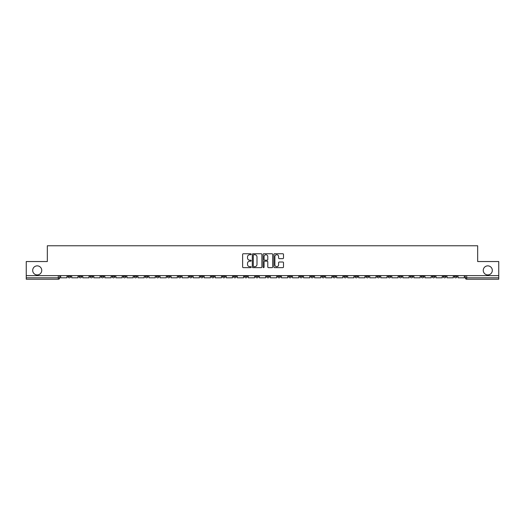<?xml version="1.0" encoding="UTF-8"?>
<svg xmlns="http://www.w3.org/2000/svg" width="525" height="525" viewBox="0 0 525 525"><rect width="100%" height="100%" fill="white"/><g stroke="black" fill="none" stroke-linecap="round" stroke-linejoin="round"><path stroke-width="0.79" d="M251.18 254.238A0.486 0.486 0 0 0 250.694 253.752L243.311 253.752A0.696 0.696 0 0 0 242.622 254.448L242.622 266.949A0.696 0.696 0 0 0 243.311 267.638L250.694 267.638A0.486 0.486 0 0 0 251.18 267.153A0.486 0.486 0 0 0 250.694 266.667L249.736 266.667A2.225 2.225 0 0 1 247.518 264.449L247.518 263.406A2.225 2.225 0 0 1 249.736 261.181L250.694 261.181A0.486 0.486 0 0 0 251.18 260.695A0.486 0.486 0 0 0 250.694 260.21L249.736 260.21A2.225 2.225 0 0 1 247.518 257.985L247.518 256.948A2.225 2.225 0 0 1 249.736 254.723L250.694 254.723A0.486 0.486 0 0 0 251.18 254.238M483.256 270.388A4.528 4.528 0 0 0 487.784 274.916A4.528 4.528 0 0 0 492.312 270.388A4.528 4.528 0 0 0 487.784 265.86A4.528 4.528 0 0 0 483.256 270.388M32.688 270.388A4.528 4.528 0 0 0 37.216 274.916A4.528 4.528 0 0 0 41.744 270.388A4.528 4.528 0 0 0 37.216 265.86A4.528 4.528 0 0 0 32.688 270.388M432.167 275.625L432.167 276.406L435.002 276.406A1.417 1.417 0 0 1 433.584 277.817A1.417 1.417 0 0 1 432.167 276.406L432.167 275.625M365.945 275.625L365.945 276.406L368.773 276.406A1.417 1.417 0 0 1 367.356 277.817A1.417 1.417 0 0 1 365.945 276.406L365.945 275.625M354.907 275.625L354.907 276.406L357.735 276.406A1.417 1.417 0 0 1 356.317 277.817A1.417 1.417 0 0 1 354.907 276.406L354.907 275.625M288.678 275.625L288.678 276.406L291.506 276.406A1.417 1.417 0 0 1 290.095 277.817A1.417 1.417 0 0 1 288.678 276.406L288.678 275.625M277.64 275.625L277.64 276.406L280.475 276.406A1.417 1.417 0 0 1 279.057 277.817A1.417 1.417 0 0 1 277.64 276.406L277.64 275.625M266.602 275.625L266.602 276.406L269.437 276.406A1.417 1.417 0 0 1 268.019 277.817A1.417 1.417 0 0 1 266.602 276.406L266.602 275.625M244.525 275.625L244.525 276.406L247.36 276.406A1.417 1.417 0 0 1 245.943 277.817A1.417 1.417 0 0 1 244.525 276.406L244.525 275.625M222.456 276.406L222.456 275.625L222.456 276.406A1.417 1.417 0 0 0 223.867 277.817A1.417 1.417 0 0 1 222.456 276.406L225.284 276.406A1.417 1.417 0 0 1 223.867 277.817A1.417 1.417 0 0 0 225.284 276.406L225.284 275.625L225.284 276.406M211.418 276.406L211.418 275.625L211.418 276.406A1.417 1.417 0 0 0 212.828 277.817A1.417 1.417 0 0 1 211.418 276.406L214.246 276.406A1.417 1.417 0 0 1 212.828 277.817M200.379 276.406L200.379 275.625L200.379 276.406A1.417 1.417 0 0 0 201.79 277.817A1.417 1.417 0 0 1 200.379 276.406L203.208 276.406A1.417 1.417 0 0 1 201.79 277.817A1.417 1.417 0 0 0 203.208 276.406L203.208 275.625L203.208 276.406M189.341 275.625L189.341 276.406L192.17 276.406A1.417 1.417 0 0 1 190.752 277.817A1.417 1.417 0 0 1 189.341 276.406L189.341 275.625M178.303 275.625L178.303 276.406L181.132 276.406A1.417 1.417 0 0 1 179.714 277.817A1.417 1.417 0 0 1 178.303 276.406L178.303 275.625M167.265 275.625L167.265 276.406L170.093 276.406A1.417 1.417 0 0 1 168.683 277.817A1.417 1.417 0 0 1 167.265 276.406L167.265 275.625M156.227 276.406L156.227 275.625L156.227 276.406A1.417 1.417 0 0 0 157.644 277.817A1.417 1.417 0 0 1 156.227 276.406L159.055 276.406A1.417 1.417 0 0 1 157.644 277.817M134.151 276.406L134.151 275.625L134.151 276.406A1.417 1.417 0 0 0 135.568 277.817A1.417 1.417 0 0 1 134.151 276.406L136.979 276.406A1.417 1.417 0 0 1 135.568 277.817A1.417 1.417 0 0 0 136.979 276.406L136.979 275.625L136.979 276.406M123.112 276.406L123.112 275.625L123.112 276.406A1.417 1.417 0 0 0 124.53 277.817A1.417 1.417 0 0 1 123.112 276.406L125.941 276.406A1.417 1.417 0 0 1 124.53 277.817A1.417 1.417 0 0 0 125.941 276.406L125.941 275.625L125.941 276.406M112.074 276.406L112.074 275.625L112.074 276.406A1.417 1.417 0 0 0 113.492 277.817A1.417 1.417 0 0 1 112.074 276.406L114.903 276.406A1.417 1.417 0 0 1 113.492 277.817A1.417 1.417 0 0 0 114.903 276.406L114.903 275.625L114.903 276.406M101.036 276.406L101.036 275.625L101.036 276.406A1.417 1.417 0 0 0 102.454 277.817A1.417 1.417 0 0 1 101.036 276.406L103.865 276.406A1.417 1.417 0 0 1 102.454 277.817M89.998 276.406L89.998 275.625L89.998 276.406A1.417 1.417 0 0 0 91.416 277.817A1.417 1.417 0 0 1 89.998 276.406L92.833 276.406A1.417 1.417 0 0 1 91.416 277.817A1.417 1.417 0 0 0 92.833 276.406L92.833 275.625L92.833 276.406M78.96 276.406L78.96 275.625L78.96 276.406A1.417 1.417 0 0 0 80.377 277.817A1.417 1.417 0 0 1 78.96 276.406L81.795 276.406A1.417 1.417 0 0 1 80.377 277.817A1.417 1.417 0 0 0 81.795 276.406L81.795 275.625L81.795 276.406M282.798 258.648A0.696 0.696 0 0 0 283.493 257.952L283.493 254.448A0.696 0.696 0 0 0 282.798 253.752L274.601 253.752A0.696 0.696 0 0 0 273.906 254.448L273.906 266.949A0.696 0.696 0 0 0 274.601 267.638L282.798 267.638A0.696 0.696 0 0 0 283.493 266.949L283.493 262.71A0.696 0.696 0 0 0 282.798 262.014L279.287 262.014A0.696 0.696 0 0 0 278.598 262.71L278.598 264.81A1.857 1.857 0 0 1 276.741 266.667A1.857 1.857 0 0 1 274.877 264.81L274.877 256.581A1.857 1.857 0 0 1 276.741 254.723A1.857 1.857 0 0 1 278.598 256.581L278.598 257.952A0.696 0.696 0 0 0 279.287 258.648L282.798 258.648M26.25 275.625L26.25 261.542L47.335 261.542L47.335 245.766L477.665 245.766L477.665 261.542L498.75 261.542L498.75 275.625L26.25 275.625L26.25 277.817L59.719 277.817L59.719 275.625L59.719 277.817A1.417 1.417 0 0 1 58.301 279.234L26.25 279.234L26.25 277.817M261.89 254.448A0.696 0.696 0 0 0 261.201 253.752L253.004 253.752A0.696 0.696 0 0 0 252.308 254.448L252.308 266.949A0.696 0.696 0 0 0 253.004 267.638L261.201 267.638A0.696 0.696 0 0 0 261.89 266.949L261.89 254.448M263.799 253.752L271.996 253.752A0.696 0.696 0 0 1 272.692 254.448L272.692 266.949A0.696 0.696 0 0 1 271.996 267.638L268.492 267.638A0.696 0.696 0 0 1 267.796 266.949L267.796 261.877A0.696 0.696 0 0 0 267.1 261.181L264.777 261.181A0.696 0.696 0 0 0 264.082 261.877L264.082 267.153A0.486 0.486 0 0 1 263.596 267.638A0.486 0.486 0 0 1 263.11 267.153L263.11 254.448A0.696 0.696 0 0 1 263.799 253.752M465.281 275.625L465.281 277.817L498.75 277.817L498.75 279.234L466.699 279.234A1.417 1.417 0 0 1 465.281 277.817M498.75 275.625L498.75 277.817M457.078 275.625L457.078 276.406A1.417 1.417 0 0 1 455.661 277.817A1.417 1.417 0 0 1 454.243 276.406A1.417 1.417 0 0 0 455.661 277.817M454.243 275.625L454.243 276.406L457.078 276.406M446.04 275.625L446.04 276.406A1.417 1.417 0 0 1 444.623 277.817A1.417 1.417 0 0 1 443.205 276.406L446.04 276.406M443.205 275.625L443.205 276.406M435.002 275.625L435.002 276.406A1.417 1.417 0 0 1 433.584 277.817M423.964 275.625L423.964 276.406A1.417 1.417 0 0 1 422.546 277.817A1.417 1.417 0 0 1 421.135 276.406L423.964 276.406M421.135 275.625L421.135 276.406M412.926 275.625L412.926 276.406A1.417 1.417 0 0 1 411.508 277.817A1.417 1.417 0 0 1 410.097 276.406L412.926 276.406M410.097 275.625L410.097 276.406M401.887 275.625L401.887 276.406A1.417 1.417 0 0 1 400.47 277.817A1.417 1.417 0 0 1 399.059 276.406A1.417 1.417 0 0 0 400.47 277.817M399.059 275.625L399.059 276.406L401.887 276.406M390.849 275.625L390.849 276.406A1.417 1.417 0 0 1 389.432 277.817A1.417 1.417 0 0 1 388.021 276.406L390.849 276.406M388.021 275.625L388.021 276.406M379.811 275.625L379.811 276.406A1.417 1.417 0 0 1 378.394 277.817A1.417 1.417 0 0 1 376.983 276.406L379.811 276.406M376.983 275.625L376.983 276.406M368.773 275.625L368.773 276.406M357.735 275.625L357.735 276.406L357.735 275.625M346.697 275.625L346.697 276.406A1.417 1.417 0 0 1 345.286 277.817A1.417 1.417 0 0 1 343.868 276.406L346.697 276.406M343.868 275.625L343.868 276.406M335.659 275.625L335.659 276.406A1.417 1.417 0 0 1 334.248 277.817A1.417 1.417 0 0 1 332.83 276.406L335.659 276.406M332.83 275.625L332.83 276.406M324.621 275.625L324.621 276.406A1.417 1.417 0 0 1 323.21 277.817A1.417 1.417 0 0 1 321.792 276.406L324.621 276.406M321.792 275.625L321.792 276.406M313.582 275.625L313.582 276.406A1.417 1.417 0 0 1 312.172 277.817A1.417 1.417 0 0 1 310.754 276.406L313.582 276.406M310.754 275.625L310.754 276.406M302.544 275.625L302.544 276.406A1.417 1.417 0 0 1 301.133 277.817A1.417 1.417 0 0 1 299.716 276.406L302.544 276.406M299.716 275.625L299.716 276.406M291.506 275.625L291.506 276.406A1.417 1.417 0 0 1 290.095 277.817M280.475 275.625L280.475 276.406M269.437 276.406L269.437 275.625L269.437 276.406A1.417 1.417 0 0 1 268.019 277.817M258.398 275.625L258.398 276.406A1.417 1.417 0 0 1 256.981 277.817A1.417 1.417 0 0 1 255.563 276.406A1.417 1.417 0 0 0 256.981 277.817A1.417 1.417 0 0 0 258.398 276.406L255.563 276.406L255.563 275.625M247.36 276.406L247.36 275.625L247.36 276.406A1.417 1.417 0 0 1 245.943 277.817M236.322 275.625L236.322 276.406A1.417 1.417 0 0 1 234.905 277.817A1.417 1.417 0 0 1 233.494 276.406A1.417 1.417 0 0 0 234.905 277.817M233.494 275.625L233.494 276.406L236.322 276.406M214.246 275.625L214.246 276.406L214.246 275.625M192.17 276.406L192.17 275.625L192.17 276.406A1.417 1.417 0 0 1 190.752 277.817M181.132 276.406L181.132 275.625L181.132 276.406A1.417 1.417 0 0 1 179.714 277.817M170.093 276.406L170.093 275.625L170.093 276.406A1.417 1.417 0 0 1 168.683 277.817M159.055 275.625L159.055 276.406L159.055 275.625M148.017 276.406L148.017 275.625L148.017 276.406A1.417 1.417 0 0 1 146.606 277.817A1.417 1.417 0 0 1 145.189 276.406L148.017 276.406A1.417 1.417 0 0 1 146.606 277.817M145.189 275.625L145.189 276.406M103.865 275.625L103.865 276.406L103.865 275.625M70.757 275.625L70.757 276.406A1.417 1.417 0 0 1 69.339 277.817A1.417 1.417 0 0 1 67.922 276.406A1.417 1.417 0 0 0 69.339 277.817A1.417 1.417 0 0 0 70.757 276.406L70.757 275.625M67.922 275.625L67.922 276.406L70.757 276.406M58.301 275.625L58.301 279.234A1.417 1.417 0 0 0 59.719 277.817M253.765 254.723A0.486 0.486 0 0 0 253.28 255.209L253.28 266.182A0.486 0.486 0 0 0 253.765 266.667L254.776 266.667A2.225 2.225 0 0 0 256.994 264.449L256.994 256.948A2.225 2.225 0 0 0 254.776 254.723L253.765 254.723M267.796 256.613A1.857 1.857 0 0 0 265.939 254.756A1.857 1.857 0 0 0 264.082 256.613L264.082 259.514A0.696 0.696 0 0 0 264.777 260.21L267.1 260.21A0.696 0.696 0 0 0 267.796 259.514L267.796 256.613M66.97 275.625L66.97 277.817L60.67 277.817L60.67 275.625M78.008 275.625L78.008 277.817L71.708 277.817L71.708 275.625M89.047 275.625L89.047 277.817L82.747 277.817L82.747 275.625M100.085 275.625L100.085 277.817L93.785 277.817L93.785 275.625M111.123 275.625L111.123 277.817L104.823 277.817L104.823 275.625M122.161 275.625L122.161 277.817L115.861 277.817L115.861 275.625M133.192 275.625L133.192 277.817L126.899 277.817L126.899 275.625M144.231 275.625L144.231 277.817L137.937 277.817L137.937 275.625M155.269 275.625L155.269 277.817L148.975 277.817L148.975 275.625M166.307 275.625L166.307 277.817L160.013 277.817L160.013 275.625M177.345 275.625L177.345 277.817L171.052 277.817L171.052 275.625M188.383 275.625L188.383 277.817L182.09 277.817L182.09 275.625M199.421 275.625L199.421 277.817L193.128 277.817L193.128 275.625M210.459 275.625L210.459 277.817L204.166 277.817L204.166 275.625M221.498 275.625L221.498 277.817L215.198 277.817L215.198 275.625M232.536 275.625L232.536 277.817L226.236 277.817L226.236 275.625M243.574 275.625L243.574 277.817L237.274 277.817L237.274 275.625M254.612 275.625L254.612 277.817L248.312 277.817L248.312 275.625M265.65 275.625L265.65 277.817L259.35 277.817L259.35 275.625M276.688 275.625L276.688 277.817L270.388 277.817L270.388 275.625M287.726 275.625L287.726 277.817L281.426 277.817L281.426 275.625M298.764 275.625L298.764 277.817L292.464 277.817L292.464 275.625M309.803 275.625L309.803 277.817L303.502 277.817L303.502 275.625M320.834 275.625L320.834 277.817L314.541 277.817L314.541 275.625M331.872 275.625L331.872 277.817L325.579 277.817L325.579 275.625M342.91 275.625L342.91 277.817L336.617 277.817L336.617 275.625M353.948 275.625L353.948 277.817L347.655 277.817L347.655 275.625M364.987 275.625L364.987 277.817L358.693 277.817L358.693 275.625M376.025 275.625L376.025 277.817L369.731 277.817L369.731 275.625M387.063 275.625L387.063 277.817L380.769 277.817L380.769 275.625M398.101 275.625L398.101 277.817L391.808 277.817L391.808 275.625M409.139 275.625L409.139 277.817L402.839 277.817L402.839 275.625M420.177 275.625L420.177 277.817L413.877 277.817L413.877 275.625M431.215 275.625L431.215 277.817L424.915 277.817L424.915 275.625M442.253 275.625L442.253 277.817L435.953 277.817L435.953 275.625M453.292 275.625L453.292 277.817L446.992 277.817L446.992 275.625M464.33 275.625L464.33 277.817L458.03 277.817L458.03 275.625M466.699 275.625L466.699 279.234"/></g></svg>
